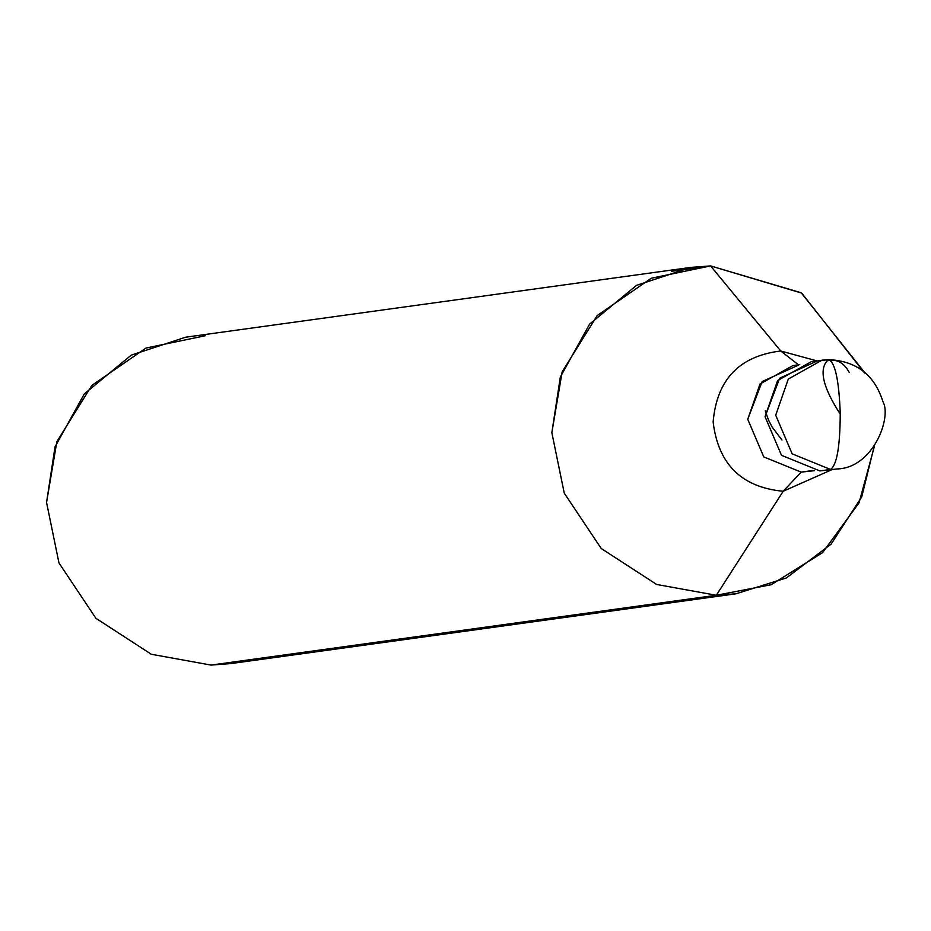 <?xml version="1.0" encoding="UTF-8"?>
<svg xmlns="http://www.w3.org/2000/svg" width="931" height="931" viewBox="0 0 931 931"><rect width="100%" height="100%" fill="white"/><g stroke="black" fill="none" stroke-linecap="round" stroke-linejoin="round"><path stroke-width="1.4" d="M816.766 361.158L779.666 378.207L765.049 416.716L781.505 455.329L819.862 470.911L830.522 469.445C836.899 465.069 840.123 446.275 840.228 413.085C838.971 380.069 835.095 362.264 828.613 359.657L822.05 360.157L788.289 379.057L775.709 415.238L792.165 453.851L830.522 469.445L792.165 453.851L775.709 415.238L788.289 379.057L822.05 360.157L828.613 359.657C835.095 362.264 838.971 380.069 840.228 413.085C840.123 446.275 836.899 465.069 830.522 469.445L819.862 470.911L831.72 469.422M819.862 470.911L781.505 455.329L765.049 416.716L777.629 380.535L811.39 361.624L828.869 359.645C856.601 361.042 874.64 375.1 882.995 401.843C891.898 417.332 873.162 468.084 837.085 468.956L819.862 470.911M798.53 365.103L762.14 381.57L747.744 419.276L763.781 456.923L801.195 472.122L812.74 470.527L801.195 472.122L763.781 456.923L747.744 419.276L760.01 384.003L792.933 365.569L799.729 364.626M814.381 470.702L801.195 472.122L783.18 491.265C741.6 487.332 718.255 464.243 713.134 422.011C716.777 379.65 739.307 355.979 780.737 350.999L798.461 364.801L780.737 350.999C739.307 355.979 716.777 379.65 713.134 422.011C718.255 464.243 741.6 487.332 783.18 491.265L716.323 595.27L656.634 584.459L601.217 548.487L564.256 493.127L551.85 432.647L562.138 371.888L597.155 315.609L651.293 278.241L710.574 265.917L780.737 350.999L816.871 360.867L780.737 350.999L710.574 265.917L690.895 267.395L636.501 285.363L589.602 324.116L560.334 377.055L551.85 432.647L564.256 493.127L601.217 548.487L656.634 584.459L716.323 595.27L211.011 665.083L151.334 654.272L95.905 618.3L58.956 562.929L46.55 502.461L55.022 446.868L84.29 393.929L131.19 355.165L185.595 337.208L690.895 267.395M864.55 372.994L801.719 293.125L710.574 265.917L671.565 271.317L710.574 265.917L801.207 292.788L864.119 371.876M205.262 335.73L145.981 348.054L91.843 385.411L56.838 441.701L46.55 502.461L58.956 562.929L95.905 618.3L151.334 654.272L211.011 665.083L716.323 595.27L783.18 491.265L801.195 472.122L813.1 470.574M831.895 469.666L783.18 491.265L831.895 469.666M874.407 446.263L859.045 502.845L822.585 552.642L771.159 584.726L716.323 595.27L735.99 593.792L786.358 577.953L831.092 544.146L861.734 496.886L874.5 445.076M735.99 593.792L230.679 663.605L211.011 665.083M781.982 440.014L772.09 426.992L768.529 420.102L765.259 410.815M839.762 413.352C823.213 387.657 818.989 370.177 827.077 360.914C836.364 358.528 843.765 362.403 849.293 372.54"/></g></svg>
